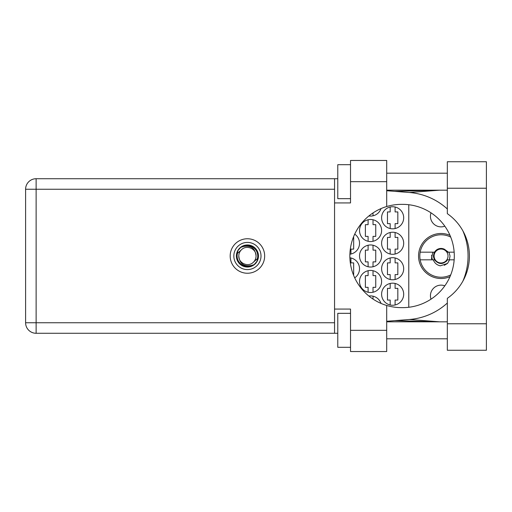 <?xml version="1.0" encoding="UTF-8"?>
<svg xmlns="http://www.w3.org/2000/svg" width="512" height="512" viewBox="0 0 512 512"><rect width="100%" height="100%" fill="white"/><g stroke="black" fill="none" stroke-linecap="round" stroke-linejoin="round"><path stroke-width="0.77" d="M431.002 299.168A10.618 10.618 0 0 1 444.819 285.824M444.819 226.176A10.618 10.618 0 0 1 431.002 212.832M449.997 235.347A22.502 22.502 0 0 0 418.547 256A22.502 22.502 0 0 0 449.997 276.653M381.606 294.214A11.04 11.04 0 0 0 392.646 305.254A11.04 11.04 0 0 0 403.686 294.214A11.04 11.04 0 0 0 392.646 283.174A11.04 11.04 0 0 0 381.606 294.214M381.606 268.736A11.04 11.04 0 0 0 392.646 279.776A11.04 11.04 0 0 0 403.686 268.736A11.04 11.04 0 0 0 392.646 257.696A11.04 11.04 0 0 0 381.606 268.736M354.701 277.862A11.04 11.04 0 0 0 349.875 257.786M381.606 243.264A11.04 11.04 0 0 0 392.646 254.304A11.04 11.04 0 0 0 403.686 243.264A11.04 11.04 0 0 0 392.646 232.224A11.04 11.04 0 0 0 381.606 243.264M349.875 254.214A11.04 11.04 0 0 0 354.701 234.138M381.606 217.786A11.04 11.04 0 0 0 392.646 228.826A11.04 11.04 0 0 0 403.686 217.786A11.04 11.04 0 0 0 392.646 206.746A11.04 11.04 0 0 0 381.606 217.786M359.52 281.478A11.04 11.04 0 0 0 370.56 292.518A11.04 11.04 0 0 0 381.606 281.478A11.04 11.04 0 0 0 370.56 270.438A11.04 11.04 0 0 0 359.52 281.478M359.52 256A11.04 11.04 0 0 0 370.56 267.04A11.04 11.04 0 0 0 381.606 256A11.04 11.04 0 0 0 370.56 244.96A11.04 11.04 0 0 0 359.52 256M359.52 230.522A11.04 11.04 0 0 0 370.56 241.562A11.04 11.04 0 0 0 381.606 230.522A11.04 11.04 0 0 0 370.56 219.482A11.04 11.04 0 0 0 359.52 230.522M368.877 215.955A11.04 11.04 0 0 0 381.018 208.589M390.182 283.456L390.182 288.358L387.462 288.358L387.462 300.077L390.182 300.077L390.182 304.979M390.182 257.978L390.182 262.88L387.462 262.88L387.462 274.598L390.182 274.598L390.182 279.501M390.182 232.499L390.182 237.402L387.462 237.402L387.462 249.12L390.182 249.12L390.182 254.022M390.182 207.021L390.182 211.923L387.462 211.923L387.462 223.642L390.182 223.642L390.182 228.544M368.102 270.714L368.102 275.616L365.382 275.616L365.382 287.334L368.102 287.334L368.102 292.237M368.102 245.235L368.102 250.138L365.382 250.138L365.382 261.862L368.102 261.862L368.102 266.765M368.102 219.763L368.102 224.666L365.382 224.666L365.382 236.384L368.102 236.384L368.102 241.286M381.018 303.411A11.04 11.04 0 0 0 368.877 296.045M408.781 204.73L408.781 307.27M373.024 215.808L373.024 212.909M373.024 241.286L373.024 236.384L375.744 236.384L375.744 224.666L373.024 224.666L373.024 219.763M373.024 266.765L373.024 261.862L375.744 261.862L375.744 250.138L373.024 250.138L373.024 245.235M373.024 292.237L373.024 287.334L375.744 287.334L375.744 275.616L373.024 275.616L373.024 270.714M395.104 228.544L395.104 223.642L397.824 223.642L397.824 211.923L395.104 211.923L395.104 207.021M350.944 254.022L350.944 249.12L353.664 249.12L353.664 237.402L353.306 237.402M395.104 254.022L395.104 249.12L397.824 249.12L397.824 237.402L395.104 237.402L395.104 232.499M353.306 274.598L353.664 274.598L353.664 262.88L350.944 262.88L350.944 257.978M395.104 279.501L395.104 274.598L397.824 274.598L397.824 262.88L395.104 262.88L395.104 257.978M373.024 299.091L373.024 296.192M395.104 304.979L395.104 300.077L397.824 300.077L397.824 288.358L395.104 288.358L395.104 283.456M447.334 323.77L447.334 298.342A51.635 51.635 0 0 0 447.334 213.658L447.334 161.734L486.4 161.734L486.4 350.266L447.334 350.266L447.334 323.77L486.4 323.77M350.522 347.296L337.779 347.296L337.779 313.325L350.522 313.325M350.522 198.675L337.779 198.675L337.779 164.704L350.522 164.704M247.424 238.758A17.242 17.242 0 0 0 230.182 256A17.242 17.242 0 0 0 247.424 273.242A17.242 17.242 0 0 0 264.659 256A17.242 17.242 0 0 0 247.424 238.758M447.334 173.197L386.701 173.197M447.334 190.182L386.701 190.182M447.334 321.818L386.701 321.818M447.334 338.803L386.701 338.803M350.522 351.539L350.522 330.31L386.701 330.31L386.701 351.539L350.522 351.539M350.522 181.69L350.522 160.461L386.701 160.461L386.701 181.69L350.522 181.69L350.522 202.925L334.554 202.925L334.554 309.075L350.522 309.075L350.522 330.31M386.701 181.69L386.701 206.528A51.635 51.635 0 0 0 386.701 305.472L386.701 330.31M337.779 333.28L36.128 333.28A10.528 10.528 0 0 1 25.6 322.752L25.6 189.248A10.528 10.528 0 0 1 36.128 178.72L334.554 178.72L334.554 202.925M337.779 178.72L334.554 178.72M334.554 309.075L334.554 333.28M386.701 206.528A51.635 51.635 0 0 1 401.478 204.365L402.669 204.365A51.635 51.635 0 0 1 454.304 256A51.635 51.635 0 0 1 402.669 307.635L401.478 307.635A51.635 51.635 0 0 1 386.701 305.472M386.701 321.28L409.363 319.494A63.693 63.693 0 0 0 447.334 303.021M462.918 281.069A63.693 63.693 0 0 0 462.918 230.931M447.334 208.979A63.693 63.693 0 0 0 409.363 192.506L386.701 190.72M439.558 321.818L409.363 319.494M409.363 192.506L439.558 190.182M233.837 256A13.587 13.587 0 0 0 247.424 269.587A13.587 13.587 0 0 0 261.011 256A13.587 13.587 0 0 0 247.424 242.413A13.587 13.587 0 0 0 233.837 256M236.384 256A11.04 11.04 0 0 0 247.424 267.04A11.04 11.04 0 0 0 258.464 256A11.04 11.04 0 0 0 247.424 244.96A11.04 11.04 0 0 0 236.384 256M237.446 253.376L241.325 249.907A8.621 8.621 0 0 0 238.803 256C239.61 263.68 243.853 266.835 251.546 265.459L254.15 264.602L256.966 261.306L257.402 258.624A10.317 10.317 0 0 0 243.302 246.541L240.698 247.398L237.882 250.694L237.446 253.376A10.317 10.317 0 0 0 251.546 265.459M241.325 249.907C246.266 244.403 256.442 248.621 256.045 256C255.238 248.32 250.989 245.165 243.302 246.541M257.402 258.624L253.517 262.093A8.621 8.621 0 0 0 256.045 256M253.517 262.093C248.582 267.597 238.406 263.379 238.803 256M450.72 274.899A21.229 21.229 0 0 1 420.166 252.179A21.229 21.229 0 0 1 450.72 237.101M420.166 259.821L434.528 259.821C438.874 264.736 443.226 264.736 447.571 259.821L454.163 259.821M449.568 259.821L447.533 263.424L440.32 265.83C436.89 265.082 434.547 263.078 433.299 259.821M420.166 252.179L434.528 252.179A7.558 7.558 0 0 1 444.442 249.248L447.571 252.179L448.403 252.179L444.442 249.248M447.533 263.424L444.243 265.325M432.819 252.179L431.488 258.4L431.962 259.821M454.163 252.179L448.403 252.179M432.339 259.821L431.558 255.405M448.013 256A6.963 6.963 0 0 1 441.05 262.963A6.963 6.963 0 0 1 434.086 256A6.963 6.963 0 0 1 441.05 249.037A6.963 6.963 0 0 1 448.013 256M446.259 261.478L447.002 260.077C444.141 263.475 440.781 264.083 436.915 261.907C434.784 260.512 433.619 258.541 433.421 256L434.202 252.179M448.954 252.179L450.022 256L449.363 259.821M334.554 189.248L36.128 189.248L36.128 322.752L334.554 322.752M36.128 333.28L36.128 322.752L25.6 322.752A10.528 10.528 0 0 0 36.128 333.28M25.6 189.248L36.128 189.248L36.128 178.72M447.334 188.23L486.4 188.23M394.688 320.653L438.861 321.818M394.688 191.347L438.861 190.182"/></g></svg>
